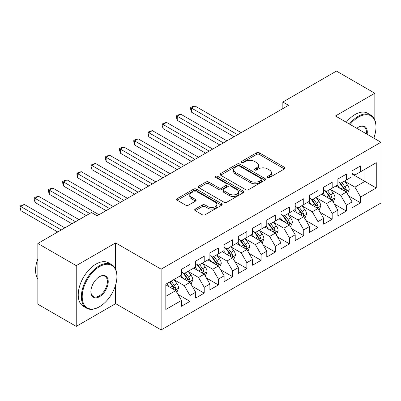 <?xml version="1.0" encoding="UTF-8"?>
<svg xmlns="http://www.w3.org/2000/svg" width="401" height="401" viewBox="0 0 401 401"><rect width="100%" height="100%" fill="white"/><g stroke="black" fill="none" stroke-linecap="round" stroke-linejoin="round"><path stroke-width="0.6" d="M267.667 177.498A1.383 0.797 0 0 0 269.622 177.498L284.449 168.936A1.975 1.138 0 0 0 285.026 168.129A1.975 1.138 0 0 0 284.449 167.322L259.327 152.821A1.975 1.138 0 0 0 256.535 152.821L241.708 161.382A1.383 0.797 0 0 0 241.302 161.944A1.383 0.797 0 0 0 241.708 162.51A1.383 0.797 0 0 0 243.663 162.51L245.582 161.403A6.316 3.644 0 0 1 254.515 161.403L256.605 162.611A6.316 3.644 0 0 1 258.455 165.187A6.316 3.644 0 0 1 256.605 167.768L254.685 168.876A1.383 0.797 0 0 0 254.284 169.438A1.383 0.797 0 0 0 254.685 170.004A1.383 0.797 0 0 0 256.64 170.004L258.56 168.896A6.316 3.644 0 0 1 267.492 168.896L269.587 170.104A6.316 3.644 0 0 1 271.437 172.681A6.316 3.644 0 0 1 269.587 175.262L267.667 176.37A1.383 0.797 0 0 0 267.261 176.931A1.383 0.797 0 0 0 267.667 177.498L267.667 176.37M195.267 209.061A1.975 1.138 0 0 0 194.691 209.868A1.975 1.138 0 0 0 195.267 210.675L202.315 214.746A1.975 1.138 0 0 0 205.106 214.746L221.573 205.237A1.975 1.138 0 0 0 222.154 204.43A1.975 1.138 0 0 0 221.573 203.623L196.455 189.122A1.975 1.138 0 0 0 193.663 189.122L177.192 198.63A1.975 1.138 0 0 0 176.615 199.432A1.975 1.138 0 0 0 177.192 200.239L185.708 205.157A1.975 1.138 0 0 0 188.5 205.157L195.548 201.086A1.975 1.138 0 0 0 196.124 200.279A1.975 1.138 0 0 0 195.548 199.472L191.322 197.036A5.278 3.048 0 0 1 189.778 194.881A5.278 3.048 0 0 1 193.036 192.064A5.278 3.048 0 0 1 198.791 192.726L215.327 202.274A5.278 3.048 0 0 1 216.876 204.43A5.278 3.048 0 0 1 213.618 207.247A5.278 3.048 0 0 1 207.863 206.585L205.106 204.996A1.975 1.138 0 0 0 202.315 204.996L195.267 209.061L195.267 210.675M115.628 269.241L115.628 242.901L76.24 265.637L37.849 243.472L91.458 212.525L97.142 215.808L288.53 105.313L282.84 102.029L282.84 108.601M115.628 242.901L161.127 269.171L380.95 142.255L380.95 203.006L161.127 329.918L161.127 269.171M374.835 120.009L374.835 93.248L335.452 115.984L380.95 142.255M374.835 93.248L336.444 71.082L282.84 102.029M245.718 189.683A1.975 1.138 0 0 0 248.51 189.683L264.981 180.174A1.975 1.138 0 0 0 265.557 179.372A1.975 1.138 0 0 0 264.981 178.565L239.858 164.059A1.975 1.138 0 0 0 237.066 164.059L220.6 173.568A1.975 1.138 0 0 0 220.019 174.375A1.975 1.138 0 0 0 220.6 175.182L245.718 189.683M216.334 177.793A1.383 0.797 0 0 1 217.738 177.989L217.738 176.35L243.277 191.097A1.975 1.138 0 0 1 243.853 191.899A1.975 1.138 0 0 1 243.277 192.706L226.811 202.214A1.975 1.138 0 0 1 224.019 202.214L198.896 187.708L198.896 186.099A1.975 1.138 0 0 0 198.32 186.906A1.975 1.138 0 0 0 198.896 187.708M198.896 186.099L205.944 182.029A1.975 1.138 0 0 1 208.736 182.029L218.921 187.914A1.975 1.138 0 0 0 221.713 187.914L226.39 185.212A1.975 1.138 0 0 0 226.966 184.405A1.975 1.138 0 0 0 226.39 183.603L215.783 177.478A1.383 0.797 0 0 1 215.377 176.911A1.383 0.797 0 0 1 216.229 176.174A1.383 0.797 0 0 1 217.738 176.35M352.088 174.024L364.885 181.412L364.885 169.262L376.258 162.696L360.619 171.728L360.619 165.899L352.088 170.826L352.088 176.651L346.399 179.934L346.399 174.109L337.868 179.031L337.868 184.861L332.178 188.144L332.178 182.315L323.647 187.242L323.647 193.071L317.963 196.355L317.963 190.525L309.432 195.452L309.432 201.282L303.742 204.565L303.742 198.736L295.211 203.658L295.211 209.487L289.522 212.771L289.522 206.946L280.991 211.868L280.991 217.698L275.307 220.981L275.307 215.152L266.775 220.079L266.775 225.908L261.086 229.192L261.086 223.362L252.555 228.289L252.555 234.114L246.866 237.402L246.866 231.572L238.334 236.495L238.334 242.324L232.65 245.607L232.65 239.778L224.119 244.705L224.119 250.535L218.43 253.818L218.43 247.988L209.898 252.916L209.898 258.745L204.209 262.028L204.209 256.199L195.678 261.126L195.678 266.951L189.994 270.234L189.994 264.409L181.463 269.332L181.463 275.161L165.819 284.194L165.819 309.477L181.463 300.444L175.773 290.595L165.819 284.85M376.258 162.696L376.258 187.984L360.619 197.011L354.93 187.162L344.619 181.207M348.604 195.904L360.619 202.841L360.619 197.011M360.619 202.841L352.088 207.763L352.088 201.939L346.399 205.222L340.71 195.367L330.404 189.417M334.384 204.114L346.399 211.051L346.399 205.222M346.399 211.051L337.868 215.974L337.868 210.144L332.178 213.427L326.494 203.578L316.183 197.628M320.163 212.319L332.178 219.257L332.178 213.427M332.178 219.257L323.647 224.184L323.647 218.355L317.963 221.638L312.274 211.788L301.963 205.838M305.948 220.53L317.963 227.467L317.963 221.638M317.963 227.467L309.432 232.395L309.432 226.565L303.742 229.848L298.053 219.999L287.748 214.044M291.727 228.74L303.742 235.678L303.742 229.848M303.742 235.678L295.211 240.6L295.211 234.775L289.522 238.059L283.838 228.204L273.527 222.254M277.507 236.951L289.522 243.883L289.522 238.059M289.522 243.883L280.991 248.81L280.991 242.981L275.307 246.264L269.617 236.415L259.307 230.465M263.292 245.156L275.307 252.094L275.307 246.264M275.307 252.094L266.775 257.021L266.775 251.191L261.086 254.475L255.397 244.625L245.091 238.67M249.071 253.367L261.086 260.304L261.086 254.475M261.086 260.304L252.555 265.231L252.555 259.402L246.866 262.685L241.181 252.836L230.871 246.881M234.851 261.577L246.866 268.515L246.866 262.685M246.866 268.515L238.334 273.437L238.334 267.607L232.65 270.896L226.961 261.041L216.65 255.091M220.635 269.783L232.65 276.72L232.65 270.896M232.65 276.72L224.119 281.647L224.119 275.818L218.43 279.101L212.741 269.251L202.435 263.302M206.415 277.993L218.43 284.931L218.43 279.101M218.43 284.931L209.898 289.858L209.898 284.028L204.209 287.311L198.525 277.462L188.214 271.507M192.194 286.204L204.209 293.141L204.209 287.311M204.209 293.141L195.678 298.063L195.678 292.239L189.994 295.522L184.305 285.667L173.994 279.718M177.979 294.414L189.994 301.351L189.994 295.522M189.994 301.351L181.463 306.274L181.463 300.444M181.463 271.878L184.305 273.522L189.994 270.234M165.819 296.339L175.773 290.595M195.678 263.668L198.525 265.312L204.209 262.028M184.305 285.667L189.994 282.384L179.473 276.309M195.678 292.239L189.994 282.384M209.898 255.462L212.741 257.101L218.43 253.818M198.525 277.462L204.209 274.179L193.688 268.104M209.898 284.028L204.209 274.179M224.119 247.252L226.961 248.891L232.65 245.607M212.741 269.251L218.43 265.968L207.908 259.893M224.119 275.818L218.43 265.968M238.334 239.041L241.181 240.685L246.866 237.402M226.961 261.041L232.65 257.758L222.129 251.683M238.334 267.607L232.65 257.758M252.555 230.831L255.397 232.475L261.086 229.192M241.181 252.836L246.866 249.547L236.344 243.472M252.555 259.402L246.866 249.547M266.775 222.625L269.617 224.264L275.307 220.981M255.397 244.625L261.086 241.342L250.565 235.267M266.775 251.191L261.086 241.342M280.991 214.415L283.838 216.054L289.522 212.771M269.617 236.415L275.307 233.131L264.78 227.056M280.991 242.981L275.307 233.131M295.211 206.204L298.053 207.848L303.742 204.565M283.838 228.204L289.522 224.921L279.001 218.846M295.211 234.775L289.522 224.921M309.432 197.994L312.274 199.638L317.963 196.355M298.053 219.999L303.742 216.715L293.221 210.64M309.432 226.565L303.742 216.715M323.647 189.788L326.494 191.427L332.178 188.144M312.274 211.788L317.963 208.505L307.437 202.43M323.647 218.355L317.963 208.505M337.868 181.578L340.71 183.222L346.399 179.934M326.494 203.578L332.178 200.294L321.657 194.219M337.868 210.144L332.178 200.294M352.088 173.367L354.93 175.011L360.619 171.728M340.71 195.367L346.399 192.084L335.878 186.009M352.088 201.939L346.399 192.084M37.849 243.472L37.849 304.224L76.24 326.389L115.628 303.647L161.127 329.918M76.24 265.637L76.24 326.389M374.835 138.726L374.835 134.861M354.93 187.162L364.885 181.412L376.258 187.984M115.628 303.647L115.628 284.931M268.219 177.693L269.587 176.901A6.316 3.644 0 0 0 271.437 174.325L271.437 172.681M258.455 165.187L258.455 166.831A6.316 3.644 0 0 1 256.605 169.407L255.242 170.199M284.424 168.951L259.327 154.46A1.975 1.138 0 0 0 256.535 154.46L242.259 162.706M264.956 180.189L239.858 165.703A1.975 1.138 0 0 0 237.066 165.703L220.625 175.197M261.492 179.934A1.383 0.797 0 0 0 261.893 179.372A1.383 0.797 0 0 0 261.492 178.806L239.437 166.074A1.383 0.797 0 0 0 237.487 166.074L235.462 167.242A6.316 3.644 0 0 0 233.613 169.823A6.316 3.644 0 0 0 235.462 172.4L250.535 181.102A6.316 3.644 0 0 0 259.467 181.102L261.492 179.934L261.492 181.578A1.383 0.797 0 0 0 261.893 181.011L261.893 179.372M233.613 169.823L233.613 171.463A6.316 3.644 0 0 0 235.462 174.044L235.462 172.4M261.492 181.578L259.467 182.746A6.316 3.644 0 0 1 250.535 182.746L235.462 174.044M198.921 187.723L205.944 183.673L205.944 182.029M226.966 184.405L226.966 186.049A1.975 1.138 0 0 1 226.39 186.856L221.713 189.553A1.975 1.138 0 0 1 218.921 189.553L208.736 183.673A1.975 1.138 0 0 0 205.944 183.673M217.738 177.989L243.252 192.721M229.497 194.014A5.278 3.048 0 0 0 235.247 194.675A5.278 3.048 0 0 0 238.51 191.858A5.278 3.048 0 0 0 236.961 189.703L231.136 186.34A1.975 1.138 0 0 0 228.344 186.34L223.668 189.041A1.975 1.138 0 0 0 223.091 189.843A1.975 1.138 0 0 0 223.668 190.65L229.497 194.014L229.497 195.658A5.278 3.048 0 0 0 235.247 196.32A5.278 3.048 0 0 0 238.51 193.503L238.51 191.858M223.091 189.843L223.091 191.488A1.975 1.138 0 0 0 223.668 192.295L223.668 190.65M229.497 195.658L223.668 192.295M216.876 204.43L216.876 206.074A5.278 3.048 0 0 1 213.618 208.886A5.278 3.048 0 0 1 207.863 208.229L205.106 206.635A1.975 1.138 0 0 0 202.315 206.635L195.292 210.69M189.778 194.881L189.778 196.525A5.278 3.048 0 0 0 191.322 198.68L191.322 197.036M195.518 201.101L191.322 198.68M221.547 205.252L196.455 190.761A1.975 1.138 0 0 0 193.663 190.761L177.217 200.254M347.451 193.909L349.211 189.608A5.328 3.078 -120 0 0 347.512 185.067L344.494 181.036M339.677 188.204L337.381 185.142M336.309 186.259L336.048 185.914M241.181 132.651L195.011 105.999L191.457 108.049L191.457 112.155L234.069 136.756M345.396 191.508L346.218 190.761L346.339 189.833A5.328 3.078 -120 0 0 344.81 186.63L341.792 182.595M340.068 182.846L343.797 187.828A2.717 1.569 60 0 1 344.289 188.65L346.339 189.833M339.131 182.305L343.106 187.613A5.328 3.078 60 0 1 344.629 190.821L344.74 191.127M191.457 112.155L190.675 109.237L190.675 107.598L237.623 134.706M190.675 107.598L192.099 106.776L195.011 105.999M333.231 202.119L334.995 197.813A5.328 3.078 -120 0 0 333.296 193.277L330.274 189.247M325.462 196.415L323.166 193.352M322.088 194.47L321.828 194.119M226.961 140.861L180.791 114.205L177.237 116.26L177.237 120.365L219.853 144.967M331.176 199.713L332.003 198.971L332.118 198.044A5.328 3.078 -120 0 0 330.594 194.836L327.572 190.806M325.848 191.056L329.577 196.039A2.717 1.569 60 0 1 330.073 196.861L332.118 198.044M324.91 190.515L328.885 195.823A5.328 3.078 60 0 1 330.409 199.026L330.519 199.337M177.237 120.365L176.455 117.448L176.455 115.809L223.407 142.911M176.455 115.809L177.879 114.987L180.791 114.205M319.016 210.325L320.775 206.024A5.328 3.078 -120 0 0 319.076 201.487L316.053 197.452M311.241 204.625L308.945 201.558M307.873 202.68L307.612 202.33M212.741 149.072L166.575 122.415L163.022 124.465L163.022 128.571L205.633 153.172M316.955 207.924L317.782 207.182L317.898 206.249A5.328 3.078 -120 0 0 316.374 203.046L313.351 199.016M311.627 199.267L315.361 204.244A2.717 1.569 60 0 1 315.853 205.071L317.898 206.249M310.69 198.726L314.67 204.034A5.328 3.078 60 0 1 316.194 207.237L316.299 207.548M163.022 128.571L162.24 125.658L162.24 124.014L209.187 151.122M162.24 124.014L163.658 123.197L166.575 122.415M373.772 138.109A24.531 14.165 120 0 0 375.973 127.072A24.531 14.165 120 0 0 358.624 117.052A24.531 14.165 120 0 0 350.168 124.48M349.426 124.054A25.138 14.511 -60 0 1 358.198 116.315A25.138 14.511 -60 0 1 370.77 115.072A25.138 14.511 -60 0 1 375.973 126.576L375.973 127.072M356.825 128.33A12.266 7.083 -60 0 1 358.624 127.072L358.624 127.067A12.266 7.083 -60 0 1 367.11 134.265M366.319 133.809A11.664 6.732 120 0 0 364.033 126.736A11.664 6.732 120 0 0 358.409 127.197M346.299 122.25A25.138 14.511 -60 0 1 355.07 114.511A25.138 14.511 -60 0 1 367.642 113.262L370.77 115.072M99.563 266.625A24.531 14.165 120 0 0 82.215 296.67A24.531 14.165 120 0 0 99.563 306.685L99.132 306.93A25.138 14.511 -60 0 1 86.566 308.179A25.138 14.511 -60 0 1 82.716 288.033A25.138 14.511 -60 0 1 99.132 265.883A25.138 14.511 -60 0 1 111.704 264.64A25.138 14.511 -60 0 1 116.907 276.149L116.907 276.64A24.531 14.165 120 0 0 99.563 266.625M99.563 276.64L99.563 276.64A12.266 7.083 -60 0 1 108.235 281.647A12.266 7.083 -60 0 1 99.563 296.67A12.266 7.083 -60 0 1 90.887 291.662A12.266 7.083 -60 0 1 99.563 276.64L99.563 276.64M90.892 291.412A11.664 6.732 120 0 0 93.303 296.509A11.664 6.732 120 0 0 99.132 295.933A11.664 6.732 120 0 0 106.756 285.652A11.664 6.732 120 0 0 104.967 276.309A11.664 6.732 120 0 0 99.343 276.765M37.849 278.971A25.138 14.511 -60 0 1 37.849 258.876M86.566 308.179L83.438 306.369A25.138 14.511 -60 0 1 79.588 286.229A25.138 14.511 -60 0 1 96.004 264.079A25.138 14.511 -60 0 1 108.576 262.835L111.704 264.64M116.907 276.64A24.531 14.165 120 0 1 99.563 306.685L99.137 306.93A25.138 14.511 -60 0 1 99.132 306.93M304.795 218.535L306.554 214.234A5.328 3.078 -120 0 0 304.855 209.698L301.838 205.663M297.021 212.836L294.725 209.768M293.652 210.886L293.392 210.54M198.525 157.277L152.355 130.626L148.801 132.676L148.801 136.781L191.412 161.382M302.74 216.134L303.562 215.392L303.682 214.46A5.328 3.078 -120 0 0 302.153 211.257L299.136 207.222M297.412 207.477L301.141 212.455A2.717 1.569 60 0 1 301.632 213.282L303.682 214.46M296.474 206.936L300.449 212.239A5.328 3.078 60 0 1 301.973 215.447L302.083 215.753M148.801 136.781L148.019 133.869L148.019 132.225L194.966 159.332M148.019 132.225L149.443 131.403L152.355 130.626M290.575 226.745L292.339 222.445A5.328 3.078 -120 0 0 290.64 217.903L287.617 213.873M282.805 221.041L280.51 217.979M279.432 219.096L279.171 218.751M184.305 165.488L138.134 138.831L134.581 140.886L134.581 144.992L177.197 169.593M288.519 224.344L289.347 223.598L289.462 222.67A5.328 3.078 -120 0 0 287.938 219.467L284.916 215.432M283.191 215.683L286.921 220.665A2.717 1.569 60 0 1 287.417 221.487L289.462 222.67M282.254 215.142L286.229 220.45A5.328 3.078 60 0 1 287.758 223.653L287.863 223.964M134.581 144.992L133.799 142.074L133.799 140.435L180.751 167.538M133.799 140.435L135.222 139.613L138.134 138.831M276.359 234.956L278.119 230.65A5.328 3.078 -120 0 0 276.419 226.114L273.397 222.084M268.585 229.252L266.289 226.189M265.216 227.307L264.956 226.956M170.084 173.698L123.919 147.042L120.365 149.097L120.365 153.197L162.976 177.803M274.299 232.55L275.126 231.808L275.241 230.881A5.328 3.078 -120 0 0 273.718 227.673L270.695 223.643M268.971 223.893L272.705 228.876A2.717 1.569 60 0 1 273.196 229.698L275.241 230.881M268.033 223.352L272.013 228.66A5.328 3.078 60 0 1 273.537 231.863L273.642 232.174M120.365 153.197L119.583 150.285L119.583 148.646L166.53 175.748M119.583 148.646L121.002 147.824L123.919 147.042M262.139 243.161L263.903 238.861A5.328 3.078 -120 0 0 262.199 234.324L259.181 230.289M254.364 237.462L252.069 234.395M250.996 235.517L250.735 235.166M155.869 181.909L109.699 155.252L106.145 157.302L106.145 161.408L148.756 186.009M260.084 240.76L260.906 240.019L261.026 239.086A5.328 3.078 -120 0 0 259.497 235.883L256.48 231.853M254.755 232.104L258.485 237.081A2.717 1.569 60 0 1 258.976 237.908L261.026 239.086M253.818 231.562L257.793 236.871A5.328 3.078 60 0 1 259.317 240.074L259.427 240.379M106.145 161.408L105.363 158.495L105.363 156.851L152.31 183.959M105.363 156.851L106.786 156.029L109.699 155.252M247.918 251.372L249.683 247.071A5.328 3.078 -120 0 0 247.983 242.535L244.961 238.5M240.149 245.668L237.853 242.605M236.775 243.723L236.515 243.377M141.648 190.114L95.478 163.463L91.924 165.513L91.924 169.618L134.541 194.219M245.863 248.971L246.69 248.229L246.805 247.297A5.328 3.078 -120 0 0 245.282 244.094L242.259 240.059M240.535 240.309L244.264 245.292A2.717 1.569 60 0 1 244.76 246.114L246.805 247.297M239.597 239.768L243.572 245.076A5.328 3.078 60 0 1 245.101 248.284L245.206 248.59M91.924 169.618L91.142 166.706L91.142 165.062L138.094 192.169M91.142 165.062L92.566 164.24L95.478 163.463M233.703 259.582L235.462 255.282A5.328 3.078 -120 0 0 233.763 250.74L230.74 246.71M225.928 253.878L223.633 250.815M222.56 251.933L222.299 251.582M127.428 198.325L81.263 171.668L77.709 173.723L77.709 177.828L120.32 202.43M231.643 257.181L232.47 256.434L232.585 255.507A5.328 3.078 -120 0 0 231.061 252.299L228.039 248.269M226.314 248.52L230.049 253.502A2.717 1.569 60 0 1 230.54 254.324L232.585 255.507M225.377 247.978L229.357 253.287A5.328 3.078 60 0 1 230.881 256.49L230.986 256.8M77.709 177.828L76.927 174.911L76.927 173.272L123.874 200.375M76.927 173.272L78.345 172.45L81.263 171.668M219.482 267.788L221.247 263.487A5.328 3.078 -120 0 0 219.542 258.951L216.525 254.921M211.708 262.089L209.412 259.021M208.34 260.144L208.079 259.793M113.212 206.535L67.042 179.879L63.488 181.929L63.488 186.034L106.1 210.64M217.427 265.387L218.249 264.645L218.37 263.718A5.328 3.078 -120 0 0 216.841 260.51L213.823 256.48M212.099 256.73L215.828 261.708A2.717 1.569 60 0 1 216.319 262.535L218.37 263.718M211.162 256.189L215.136 261.497A5.328 3.078 60 0 1 216.66 264.7L216.771 265.011M63.488 186.034L62.706 183.122L62.706 181.478L109.653 208.585M62.706 181.478L64.13 180.661L67.042 179.879M205.262 275.998L207.026 271.698A5.328 3.078 -120 0 0 205.327 267.161L202.304 263.126M197.492 270.299L195.197 267.231M194.124 268.354L193.858 268.003M98.992 214.741L52.822 188.089L49.268 190.139L49.268 194.244L86.195 215.563M203.207 273.597L204.034 272.855L204.149 271.923A5.328 3.078 -120 0 0 202.625 268.72L199.603 264.685M197.878 264.941L201.608 269.918A2.717 1.569 60 0 1 202.104 270.745L204.149 271.923M196.941 264.399L200.916 269.703A5.328 3.078 60 0 1 202.445 272.911L202.55 273.216M49.268 194.244L48.486 191.332L48.486 189.688L89.749 213.512M48.486 189.688L49.909 188.866L52.822 188.089M191.046 284.209L192.806 279.908A5.328 3.078 -120 0 0 191.107 275.367L188.084 271.337M183.272 278.505L180.976 275.442M179.904 276.56L179.643 276.214M79.087 219.668L38.606 196.3L35.052 198.35L35.052 202.455L71.974 223.773M188.986 281.808L189.813 281.066L189.929 280.134A5.328 3.078 -120 0 0 188.405 276.931L185.382 272.896M183.658 273.146L187.392 278.129A2.717 1.569 60 0 1 187.884 278.951L189.929 280.134M182.721 272.605L186.701 277.913A5.328 3.078 60 0 1 188.224 281.121L188.33 281.427M35.052 202.455L34.27 199.538L34.27 197.899L75.533 221.723M34.27 197.899L35.689 197.076L38.606 196.3M176.826 292.419L178.59 288.113A5.328 3.078 -120 0 0 176.886 283.577L173.869 279.547M169.052 286.715L166.756 283.652M64.867 227.878L24.386 204.505L20.832 206.56L20.832 210.665L57.759 231.984M174.771 290.013L175.593 289.271L175.713 288.344A5.328 3.078 -120 0 0 174.184 285.136L171.167 281.106M169.829 281.878L173.172 286.339A2.717 1.569 60 0 1 173.668 287.161L175.713 288.344M169.458 282.088L172.48 286.124A5.328 3.078 60 0 1 174.004 289.327L174.114 289.637M20.832 210.665L20.05 207.748L20.05 206.109L61.313 229.928M20.05 206.109L21.474 205.287L24.386 204.505M269.587 176.901L269.587 175.262M254.685 170.004L254.685 168.876M256.605 169.407L256.605 167.768M241.708 162.51L241.708 161.382M256.535 154.46L256.535 152.821M259.327 154.46L259.327 152.821M284.449 168.936L284.449 167.322M220.6 175.182L220.6 173.568M237.066 165.703L237.066 164.059M239.858 165.703L239.858 164.059M264.981 180.174L264.981 178.565M250.535 182.746L250.535 181.102M259.467 182.746L259.467 181.102M208.736 183.673L208.736 182.029M218.921 189.553L218.921 187.914M221.713 189.553L221.713 187.914M226.39 186.856L226.39 185.212M243.277 192.706L243.277 191.097M202.315 206.635L202.315 204.996M205.106 206.635L205.106 204.996M207.863 208.229L207.863 206.585M195.548 201.086L195.548 199.472M177.192 200.239L177.192 198.63M193.663 190.761L193.663 189.122M196.455 190.761L196.455 189.122M221.573 205.237L221.573 203.623M345.732 191.698L349.176 189.708M344.81 186.63L347.512 185.067M340.88 188.901L343.106 187.613M331.512 199.909L334.96 197.919M330.594 194.836L333.296 193.277M326.66 197.107L328.885 195.823M317.291 208.119L320.74 206.129M316.374 203.046L319.076 201.487M312.439 205.317L314.67 204.034M303.076 216.329L306.524 214.334M302.153 211.257L304.855 209.698M298.224 213.527L300.449 212.239M288.855 224.535L292.304 222.545M287.938 219.467L290.64 217.903M284.003 221.733L286.229 220.45M274.635 232.745L278.083 230.755M273.718 227.673L276.419 226.114M269.783 229.943L272.013 228.66M260.419 240.956L263.868 238.966M259.497 235.883L262.199 234.324M255.567 238.154L257.793 236.871M246.199 249.161L249.648 247.171M245.282 244.094L247.983 242.535M241.347 246.364L243.572 245.076M231.978 257.372L235.427 255.382M231.061 252.299L233.763 250.74M227.126 254.57L229.357 253.287M217.763 265.582L221.212 263.592M216.841 260.51L219.542 258.951M212.911 262.78L215.136 261.497M203.543 273.793L206.991 271.803M202.625 268.72L205.327 267.161M198.69 270.991L200.916 269.703M189.322 281.998L192.771 280.008M188.405 276.931L191.107 275.367M184.47 279.201L186.701 277.913M175.107 290.209L178.555 288.219M174.184 285.136L176.886 283.577M170.255 287.407L172.48 286.124"/></g></svg>
